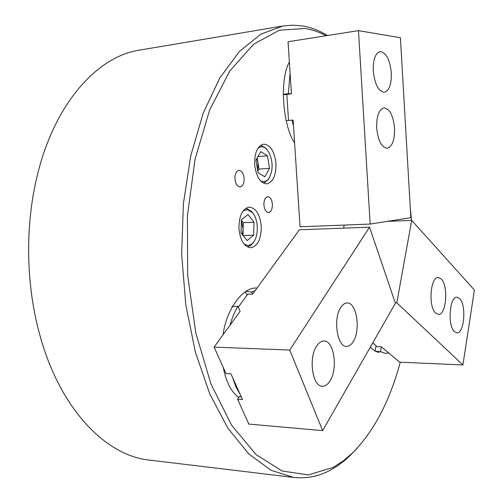 <?xml version="1.0" encoding="UTF-8"?>
<svg xmlns="http://www.w3.org/2000/svg" width="503" height="503" viewBox="0 0 503 503"><rect width="100%" height="100%" fill="white"/><g stroke="black" fill="none" stroke-linecap="round" stroke-linejoin="round"><path stroke-width="0.75" d="M283.051 25.967L139.721 50.086C97.054 56.279 53.494 104.31 36.568 178.515C24.817 228.45 26.206 287.339 40.29 336.664C60.693 409.989 106.46 455.919 149.378 460.094L293.677 477.435L271.092 470.305L248.834 453.989L228.004 428.386L209.795 394.025L195.378 352.138L185.764 304.686L181.671 254.216L183.388 203.608L190.756 155.754L203.181 113.238L219.754 78.059L239.359 51.507L260.824 34.16L283.051 25.967L292.727 25.15L302.297 25.911C311.005 27.369 319.399 30.576 327.484 35.531M326.089 35.751C319.286 32.085 312.275 29.664 305.057 28.495L279.259 30.237L253.606 44.226L229.777 70.998L209.632 110.019L195.007 159.42L187.399 215.969L187.657 275.386L195.793 332.904L210.977 384.066L231.694 425.356L256.077 454.605L282.196 471.009L308.314 474.914L333.036 467.444L342.675 461.339L351.83 453.656C373.578 431.932 389.718 401.451 400.256 362.198M357.482 447.884L349.748 455.982L344.505 460.629L337.714 465.734L330.672 470.003C318.965 476.36 306.635 478.837 293.677 477.435M234.932 178.93C235.561 183.922 237.284 186.569 240.094 186.871C242.836 186.179 244.175 183.337 244.112 178.339C243.49 173.346 241.761 170.693 238.925 170.398C236.203 171.095 234.87 173.937 234.932 178.93M263.918 205.067C264.471 209.732 266.018 212.222 268.552 212.536C271.161 211.882 272.437 209.097 272.387 204.18C271.834 199.509 270.281 197.019 267.722 196.704C265.131 197.358 263.861 200.15 263.918 205.067M238.956 228.959C240.377 240.648 244.332 246.916 250.821 247.746C257.901 246.093 261.378 238.831 261.258 225.96C259.888 214.215 255.876 207.94 249.224 207.129C242.283 208.808 238.862 216.083 238.956 228.959M254.65 164.512C256.165 176.679 260.202 183.123 266.753 183.859C273.079 182.212 276.153 175.434 275.965 163.538C274.506 151.334 270.419 144.877 263.71 144.154C257.505 145.832 254.487 152.616 254.65 164.512M370.365 347.064C373.232 350.207 376.194 351.993 379.262 352.421M256.97 288.131C243.553 286.27 226.331 308.911 223.081 334.747M223.301 367.498C224.608 374.125 226.212 379.432 228.117 383.424C230.38 388.863 233.882 393.591 238.636 397.615M411.548 220.389L410.291 208.204M289.37 62.102C279.423 78.631 282.523 125.549 294.601 142.802M293.494 125.763L291.866 120.116L286.194 120.676M290.074 73.017L288.357 93.659L283.214 94.325M370.17 224.055L358.476 30.645L400.419 37.719L410.844 217.711L370.17 224.055L300.046 226.796L293.13 120.142L291.866 120.116M288.357 93.659L291.426 93.835L286.817 94.407L288.515 120.443M286.836 94.639L283.214 94.438M391.315 72.872C389.869 59.499 386.141 52.4 380.117 51.583C375.313 53.186 373.025 59.656 373.27 70.992C374.779 84.378 378.476 91.464 384.367 92.244C389.253 90.647 391.573 84.19 391.315 72.872M394.553 128.139C393.233 115.464 389.699 108.705 383.965 107.868C378.897 109.472 376.464 116.18 376.672 128.013C378.049 140.689 381.551 147.429 387.165 148.24C392.315 146.643 394.78 139.947 394.553 128.139M358.476 30.645L288.049 41.743L291.426 93.835M316.594 346.146C308.314 358.149 312.489 386.7 322.329 386.229C325.246 386.31 327.843 384.462 330.138 380.67C338.117 368.29 333.91 340.518 323.989 341.003C321.285 340.965 318.82 342.681 316.594 346.146M340.745 307.515C332.904 318.827 337.211 347.101 346.536 346.372C349.069 346.391 351.333 344.756 353.32 341.462C360.871 329.798 356.564 302.259 347.164 302.976C344.807 303.001 342.669 304.51 340.745 307.515M238.309 307.107L247.822 294.11L252.607 294.129L299.386 229.783L369.56 227.161L289.741 350.063L214.102 347.095L240.107 311.326L237.944 306.252C234.731 311.483 232.059 317.846 229.921 325.334M214.102 347.095L226.023 373.534L230.94 373.811L242.471 399.539L237.586 399.181L248.809 424.086L322.656 430.643L395.377 303.259L369.56 227.161M322.656 430.643L289.741 350.063M241.427 397.207L239.497 396.326L237.586 399.181M454.423 331.634L456.875 332.835C464.307 333.81 466.577 304.981 459.648 298.562L456.976 297.198C449.575 296.122 447.324 325.642 454.423 331.634M435.629 313.061L438.402 314.4C446.312 315.331 448.632 285.893 441.269 279.046L438.258 277.518C430.379 276.505 428.091 306.66 435.629 313.061M387.429 221.364L411.687 220.383L474.404 290.024L462.923 364.952L399.64 362.173L381.381 346.806L377.118 346.655L372.704 342.964M344.241 225.067L343.612 228.129M395.22 302.806L396.817 302.819L462.923 364.952M411.687 220.383L396.817 302.819M232.612 377.546L235.926 386.908L240.264 394.616M231.833 306.428L237.944 306.252M255.228 290.527L251.739 292.048L245.992 291.369M251.739 292.048L252.607 294.129M245.451 291.709L246.96 295.292M388.825 353.075L384.927 353.288L380.488 351.666L375.056 351.22M381.381 346.806L380.488 351.666M375.1 350.975L376.062 345.775M260.353 180.64C263.591 182.532 266.464 181.765 268.973 178.332C273.079 170.655 273.148 162.142 269.18 152.786L266.747 149.284C263.742 146.279 260.78 145.983 257.863 148.385M269.243 177.924L268.206 179.697L263.591 183.205M257.681 170.643L257.976 162.909L258.988 169.096L257.781 171.253M257.165 157.967L257.976 162.909L256.75 158.703M267.502 155.804L269.52 168.272L264.842 176.773L258.033 172.781L255.958 160.111L260.749 151.629L267.502 155.804L257.926 156.628M260.673 145.31L265.779 148.052L267.074 149.643M258.988 169.096L269.52 168.272M244.062 244.005L247.055 245.319C249.545 245.646 251.758 244.515 253.694 241.918C258.951 235.146 258.322 219.056 252.544 212.719L247.702 209.745L244.974 210.059L242.773 211.411M246.024 208.167L251.651 211.455L252.946 213.215M254.053 241.396L251.154 245.187L247.558 246.973M242.182 234.392L243.131 229.098L242.949 235.347M241.409 220.276L243.326 222.678L243.131 229.098L241.396 220.61M247.954 214.511L254.002 222.219L253.631 235.153L247.193 240.604L241.031 232.971L241.421 219.811L247.954 214.511M243.326 222.678L254.002 222.219M243.087 235.517L253.631 235.153M351.83 453.656L349.748 455.982M268.973 178.332L268.206 179.697M266.747 149.284L265.779 148.052M252.544 212.719L251.651 211.455M253.694 241.918L252.902 243.251"/></g></svg>
